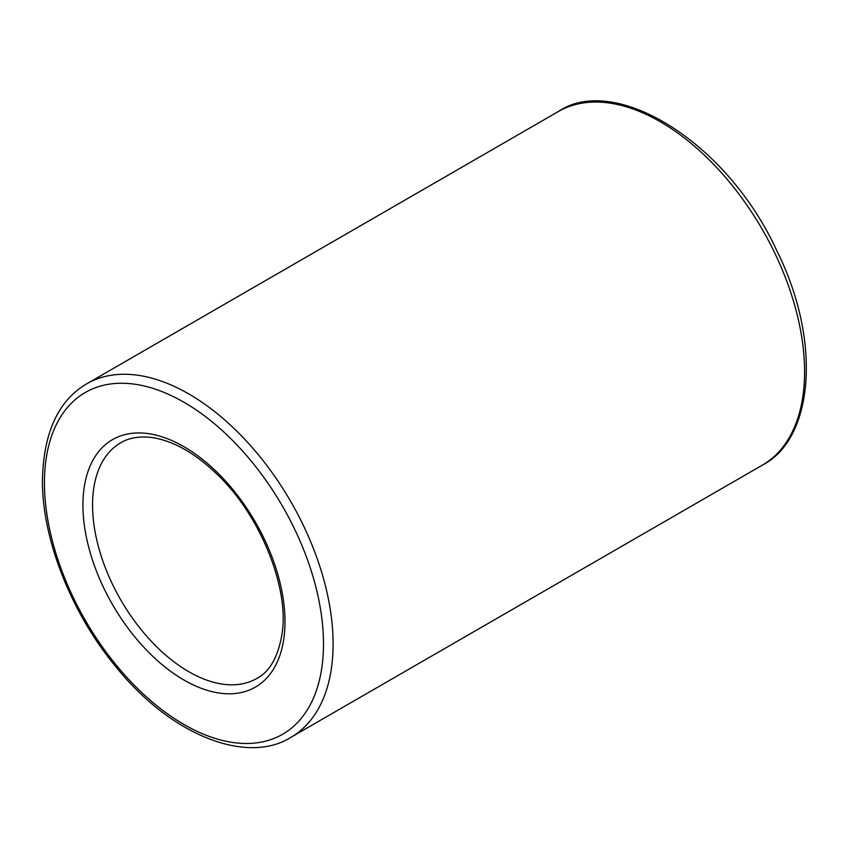 <?xml version="1.0" encoding="UTF-8"?>
<svg xmlns="http://www.w3.org/2000/svg" width="849" height="849" viewBox="0 0 849 849"><rect width="100%" height="100%" fill="white"/><g stroke="black" fill="none" stroke-linecap="round" stroke-linejoin="round"><path stroke-width="1.27" d="M92.552 505.038A136.073 78.564 60 0 1 120.738 442.743C127.541 438.7 135.819 436.779 145.572 437.002C153.563 437.214 162.414 439.294 172.135 443.242C187.226 449.482 202.402 460.031 217.662 474.878C260.77 515.852 289.18 588.325 282.144 633.184C278.345 656.574 269.897 671.665 256.812 678.447A136.073 78.564 60 0 1 151.95 641.982A136.073 78.564 60 0 1 92.552 505.038M82.937 505.038A142.887 82.491 60 0 1 234.483 491.507A142.887 82.491 60 0 1 234.483 693.569A142.887 82.491 60 0 1 82.937 505.038M86.715 383.822L558.207 111.612A204.121 117.852 60 0 1 762.317 229.463A204.121 117.852 60 0 1 762.317 465.156L290.836 737.367A204.121 117.852 60 0 0 290.836 501.674A204.121 117.852 60 0 0 86.715 383.822C58.231 400.601 43.479 432.672 42.45 480.046C41.93 538.584 71.146 613.052 116.016 666.932C172.114 736.72 247.929 764.567 290.836 737.367M44.445 482.816A197.318 113.915 60 0 1 253.724 464.127A197.318 113.915 60 0 1 253.724 743.172A197.318 113.915 60 0 1 44.445 482.816M558.207 111.612C613.88 73.343 726.107 140.531 776.591 250.243C822.575 341.86 813.193 439.411 762.317 465.156"/></g></svg>
